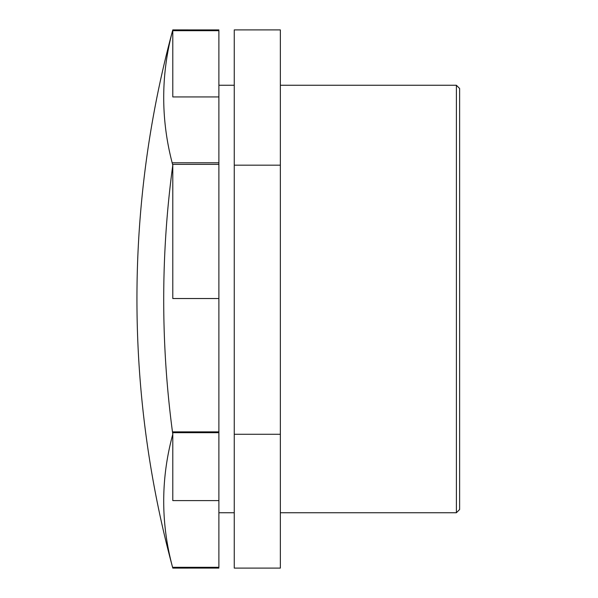 <?xml version="1.0" encoding="UTF-8"?>
<svg xmlns="http://www.w3.org/2000/svg" width="598" height="598" viewBox="0 0 598 598"><rect width="100%" height="100%" fill="white"/><g stroke="black" fill="none" stroke-linecap="round" stroke-linejoin="round"><path stroke-width="0.9" d="M218.89 29.915L172.792 29.907L218.89 29.915L172.792 29.907L172.792 96.936L218.89 96.936L218.89 162.783L172.792 162.783L218.89 162.806L218.89 164.383L172.792 164.383L172.792 165.168A1000.985 503.195 180 0 1 172.792 29.907A1000.985 497.783 180 0 0 172.665 30.378A1027.753 1027.753 0 0 0 172.665 567.622A1000.985 497.783 0 0 1 172.792 434.283L172.792 500.593L218.89 500.593L218.89 567.308L172.792 567.308L172.792 568.085A1000.985 497.783 0 0 1 172.665 567.622M172.792 434.268A1000.985 1000.977 0 0 1 172.792 165.19L172.792 298.529L218.89 298.529L218.89 431.868L172.792 431.883L218.89 431.891L218.89 432.69L172.792 432.69L172.792 434.283M218.89 96.936L218.89 30.692L172.792 30.692M280.357 434.275L280.357 29.9L234.259 29.9L234.259 568.1L280.357 568.1L280.357 434.275L234.259 434.275M280.357 165.175L234.259 165.175M218.89 298.529L218.89 164.383M218.89 500.593L218.89 432.69M456.394 299L456.394 512.74L459.623 509.511L459.623 88.489L456.394 85.26L456.394 299M172.792 431.868L218.89 431.891M218.89 568.085L172.792 568.093L218.89 568.085M172.792 162.791L218.89 162.783M280.357 512.74L456.394 512.74M280.357 85.26L456.394 85.26M218.89 512.74L234.259 512.74M218.89 85.26L234.259 85.26"/></g></svg>
